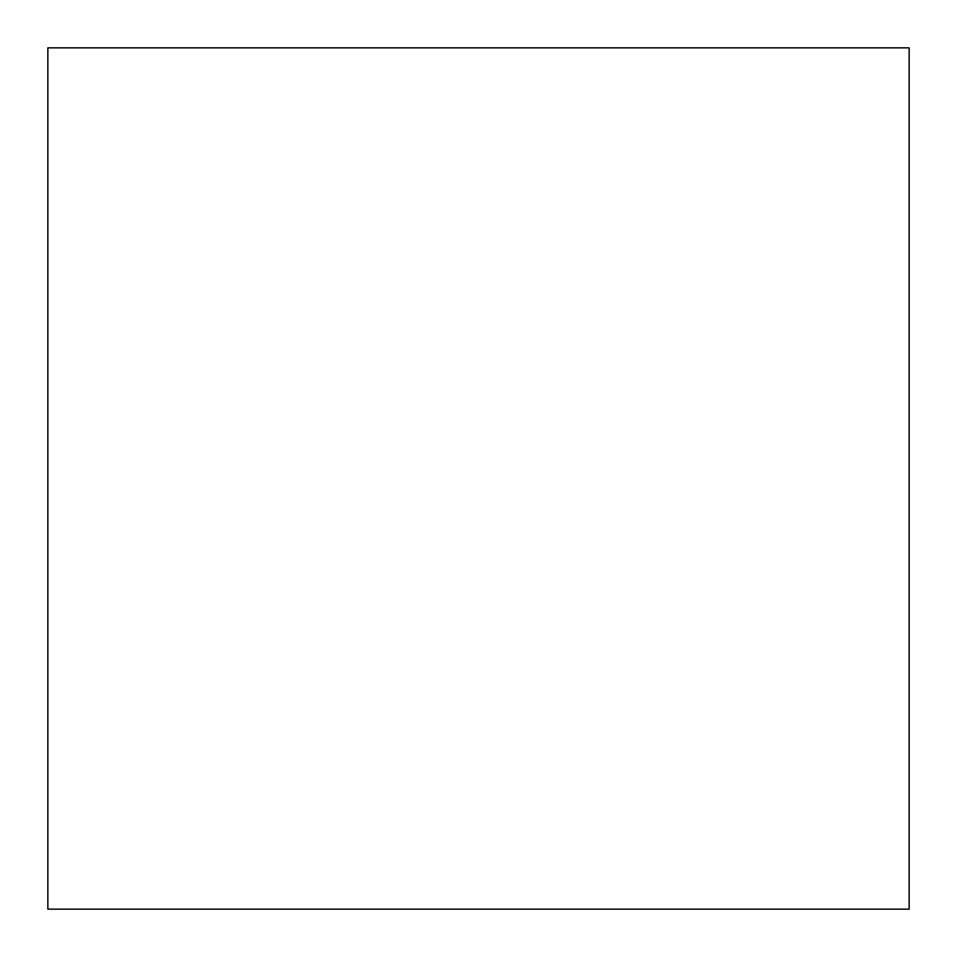 <?xml version="1.0" encoding="UTF-8"?>
<svg xmlns="http://www.w3.org/2000/svg" width="957" height="957" viewBox="0 0 957 957"><rect width="100%" height="100%" fill="white"/><g stroke="black" fill="none" stroke-linecap="round" stroke-linejoin="round"><path stroke-width="1.44" d="M47.85 909.15L47.85 47.85L909.15 47.85L909.15 909.15L47.85 909.15"/></g></svg>
